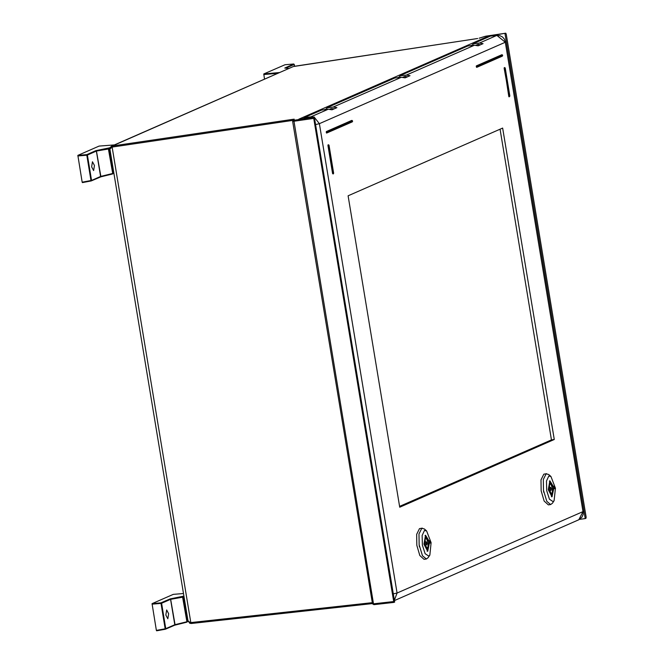 <?xml version="1.0" encoding="UTF-8"?>
<svg xmlns="http://www.w3.org/2000/svg" width="664" height="664" viewBox="0 0 664 664"><rect width="100%" height="100%" fill="white"/><g stroke="black" fill="none" stroke-linecap="round" stroke-linejoin="round"><path stroke-width="1" d="M372.487 603.559L191.273 623.454L189.755 623.23L187.97 620.774L191.273 623.454L372.487 603.551M372.346 602.688L190.825 622.608L112.108 147.093L109.875 149.076L110.141 147.375L112.266 145.98L293.322 119.246L293.148 120.284M294.268 119.213L292.857 120.69L294.268 119.213L293.322 119.246M313.599 117.345L314.346 117.022L394.657 602.107L393.86 602.447L313.599 117.345L293.48 120.308M488.264 37.035L488.389 36.163L298.758 119.213L314.346 117.022M488.389 36.163L505.752 33.2L506.2 34.038L586.179 517.19L586.021 518.293L585.266 518.625L504.964 33.54M477.599 38.545L293.247 66.591L112.266 145.98L112.108 147.093L293.09 120.375M109.925 148.437L111.427 146.221L293.247 66.591M477.657 38.537L294.218 66.317M579.747 519.298L585.266 518.625M313.433 118.458L292.675 121.446L372.537 603.833L373.508 603.817L293.795 120.292M324.572 109.676L326.804 108.697M397.661 77.671L399.894 76.692M470.751 45.658L472.984 44.679M471.282 45.6L473.009 44.845M399.919 76.85L398.192 77.605M326.829 108.863L325.103 109.618M292.683 121.454L372.537 603.833L373.948 604.655L393.818 602.447L373.948 604.655L373.508 603.817L393.42 601.609M485.791 36.205L505.736 33.2L485.791 36.205L479.259 38.197M328.265 109.261L310.86 116.881L304.228 117.636L321.633 110.017L328.265 109.261L332.008 109.826L336.914 107.676L333.203 107.095L326.655 107.809L394.723 78.003L401.355 77.248L333.203 107.095M304.228 117.636L303.639 118.524M490.48 36.122L496.788 35.449L479.383 43.077L472.834 43.791L490.239 36.171M472.834 43.791L473.1 45.393M326.92 109.411L326.655 107.809M479.383 43.077L483.085 43.658L478.188 45.808L474.436 45.243L406.293 75.082L409.995 75.671L405.098 77.812L401.355 77.248M406.293 75.082L399.745 75.804L400.01 77.397M399.745 75.804L467.813 45.99L474.436 45.243M314.404 117.37L319.392 123.687L505.287 42.272L496.938 35.416L490.381 36.13M394.399 600.555L578.809 519.788L582.984 511.595L397.089 593.01L394.358 600.339M310.354 117.578L310.86 116.881L313.657 117.121M502.05 54.722L476.627 65.836L476.594 67.33L476.354 65.877L501.768 54.755M351.737 120.458L326.323 131.58L326.24 132.136L352.518 120.856L352.601 121.338L327.219 132.451L326.323 132.617L326.24 132.136M351.995 120.425L352.518 120.856L351.704 120.466L326.597 131.547L326.804 132.999L326.323 132.617M332.581 173.578L327.925 145.441L328.456 144.777L332.581 173.578L333.104 173.96L333.477 173.412L332.863 173.545L333.295 173.885M504.142 68.267L509.288 96.786L508.798 96.404L504.416 67.637M399.703 507.196L554.232 439.518L502.673 128.094L348.143 195.772L399.703 507.196M399.57 506.4L551.469 439.875L500.05 129.239M554.232 439.518L551.469 439.875M429.359 543.359L427.666 551.261L423.939 544.032L425.574 535.292L429.01 540.928L429.84 540.562L430.247 542.994L429.342 543.21M428.745 556.133L429.824 555.145L431.069 542.696L426.661 530.984L424.495 530.42L422.105 535.508L422.362 545.144L425.118 553.685L428.745 556.133M429.409 543.359L430.247 542.994M426.661 530.984L424.371 528.967L421.789 528.295L419.017 533.947L419.108 544.82L422.437 555.785L426.338 559.005L428.122 557.685L429.824 555.145M426.338 559.005L424.039 559.304L419.839 555.527L416.843 545.335L416.702 534.337L419.49 528.594L422.304 528.154M419.108 544.82L419.432 546.762M427.101 543.069L426.429 541.807L426.139 543.484L426.811 544.746L427.101 543.069M425.192 537.558L425.4 535.856L428.147 542.612L427.848 550.697L425.093 543.949L425.192 537.558M424.047 544.405L427.641 551.112L429.193 542.148L425.599 535.441L424.047 544.405M426.562 547.642L427.799 547.485M426.338 538.678L425.4 538.803M553.693 488.911L551.991 496.805L548.273 489.575L549.908 480.844L553.336 486.48L554.174 486.114L554.573 488.538L553.668 488.762M553.079 501.677L554.149 500.697L555.394 488.248L550.995 476.528L548.821 475.972L546.439 481.051L546.696 490.688L549.443 499.237L553.079 501.677M553.743 488.903L554.573 488.538M550.995 476.528L548.705 474.511L546.123 473.847L543.343 479.499L543.442 490.364L546.771 501.328L550.663 504.549L552.456 503.237L554.149 500.697M550.663 504.549L548.364 504.856L544.165 501.079L541.168 490.879L541.027 479.881L543.824 474.146L546.638 473.706M543.442 490.364L543.766 492.306M551.435 488.613L550.763 487.359L550.473 489.036L551.145 490.298L551.435 488.613M549.518 483.101L549.726 481.4L552.481 488.156L552.174 496.249L549.427 489.492L549.518 483.101M548.381 489.949L551.975 496.664L553.519 487.7L549.925 480.993L548.381 489.949M550.896 493.194L552.133 493.037M550.672 484.222L549.726 484.346M264.504 79.182L263.815 73.986L285.063 64.698M288.964 68.467L284.989 68.052M284.773 68.035L293.712 64.018L294.227 64.416M95.848 150.678L96.371 151.102L108.863 148.877L112.922 173.428L112.581 173.968L100.704 176.89L100.571 176.491L91.225 180.973L91.582 180.425L91.2 180.973L82.386 182.583L82.153 182.16L77.895 155.409L86.859 154.612L86.776 155.168L87.382 155.036L86.859 154.612L95.848 150.678L109.983 147.732M114.391 144.926L99.152 146.121M114.399 144.918L99.102 146.121L77.895 155.409M112.747 173.893L100.347 176.981M109.842 148.454L108.863 148.877L108.34 148.454L112.672 173.495L100.82 176.408L96.346 150.554M91.599 166.805L93.616 170.582L94.487 165.543L92.47 161.767L91.599 166.805M170.05 598.895L170.573 599.318L183.065 597.102L187.123 621.653L186.783 622.193L174.931 625.106L174.773 624.708L165.427 629.19L165.784 628.65L165.187 628.775L165.402 629.19L156.588 630.8L156.355 630.385L152.097 603.634L161.061 602.829L160.978 603.385L161.584 603.261L161.061 602.829L170.05 598.895L183.878 596.089M173.304 594.346L183.455 593.541L173.304 594.346L152.097 603.634M186.8 622.185L174.549 625.206M183.978 596.695L183.065 597.102L182.542 596.67L186.874 621.72L175.022 624.633L170.548 598.77M165.801 615.022L167.818 618.798L168.689 613.76L166.672 609.984L165.801 615.022M372.546 603.842L373.907 604.655M485.824 36.196L485.235 36.329M331.286 108.597L334.233 108.846L331.286 108.597L329.809 109.245M402.899 77.24L405.198 76.36L407.322 76.841M475.988 45.227L478.287 44.355L480.412 44.828M505.287 42.272L582.984 511.595L505.287 42.272M315.599 124.558L319.392 123.687L397.089 593.01L393.296 593.882M502.623 55.602L477.25 66.749L476.354 65.877M476.578 67.33L477.25 66.749L476.354 66.915M476.271 66.425L502.548 55.145L501.735 54.755L502.548 55.145L502.25 56.174M476.852 67.296L502.366 56.141L502.54 55.112M326.547 133.041L327.219 132.451L326.323 131.58M352.592 121.305L352.219 121.885M326.821 133.007L352.335 121.852L352.509 120.823M327.925 145.441L328.821 145.275L328.008 144.885M333.477 173.412L328.987 145.208L333.477 173.412M328.165 144.818L328.979 145.175M333.635 173.312L329.012 145.184L328.456 144.777M509.022 96.828L509.695 96.239L508.798 96.404M504.673 67.603L505.229 68.01L504.383 67.645L504.416 68.234L505.196 68.035L509.695 96.239L505.038 68.101L504.225 67.711M509.886 96.147L505.196 68.002M428.048 548.995L427.11 549.12M425.159 537.284L426.089 537.159M552.382 494.547L551.435 494.672M549.485 482.836L550.423 482.711M263.815 73.986L279.569 72.584M293.712 64.018L285.022 64.698L293.712 64.018M263.741 74.542L278 73.272M294.534 66.267L294.235 64.45L285.835 68.126M293.762 64.018L294.567 66.259M113.843 173.03L112.581 173.968M100.72 176.881L91.408 180.89M77.821 155.965L86.776 155.168L90.985 180.558L82.153 182.16M87.382 155.036L91.582 180.425L100.571 176.491L96.371 151.102L87.382 155.036M188.07 621.238L186.949 622.11M174.922 625.106L165.61 629.107M152.023 604.182L160.978 603.385L165.187 628.775L156.355 630.385M161.584 603.261L165.784 628.65L174.773 624.708L170.573 599.318L161.584 603.261M187.97 620.774L109.875 149.076M479.142 38.221L485.118 36.354M404.376 76.592L407.347 76.825M477.457 44.579L480.437 44.82M496.938 35.416L499.892 35.682L502.54 37.059L504.474 39.292L505.503 42.114M583.199 511.438L583.125 514.451L581.938 517.206L578.809 519.788M426.429 541.807L424.918 542.007M426.811 544.746L425.3 544.945M427.126 551.178L427.641 551.112M425.076 535.508L425.599 535.441M550.763 487.359L549.244 487.559M551.145 490.298L549.634 490.497M551.452 496.73L551.975 496.664M549.402 481.06L549.925 480.993M288.998 68.458L284.881 68.027M91.209 180.973L82.386 182.583M165.411 629.19L156.588 630.8"/></g></svg>
